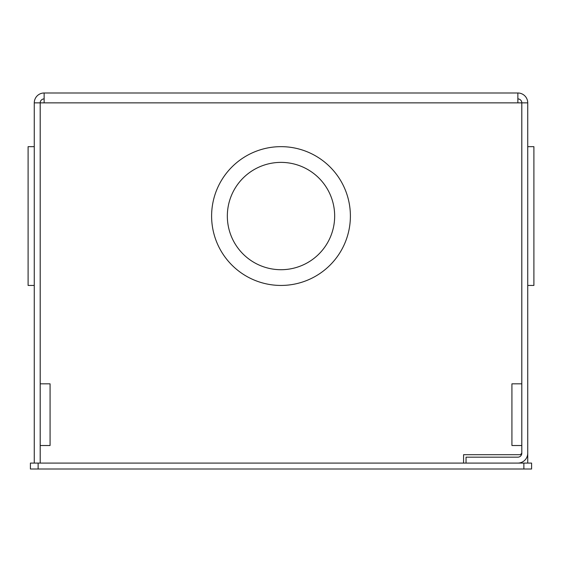 <?xml version="1.0" encoding="UTF-8"?>
<svg xmlns="http://www.w3.org/2000/svg" width="562" height="562" viewBox="0 0 562 562"><rect width="100%" height="100%" fill="white"/><g stroke="black" fill="none" stroke-linecap="round" stroke-linejoin="round"><path stroke-width="0.84" d="M527.732 463.088L527.732 102.86A9.87 9.87 0 0 0 517.862 92.99L517.862 102.86L521.796 102.86L521.796 383.818L511.926 383.825L521.796 383.818L521.796 445.511L511.926 445.518L521.796 445.518L521.796 453.548M521.796 462.273L521.796 463.088M50.074 383.818L40.204 383.818L50.074 383.825L50.074 445.518L40.204 445.518L40.204 463.088M517.862 92.99L44.138 92.99A9.87 9.87 0 0 0 34.268 102.86L34.268 463.088M517.862 102.86L44.138 102.86L44.138 92.99M521.796 453.232L520.328 454.7L463.58 454.7L463.58 463.088M44.138 102.86L40.204 102.86L40.204 445.511L50.074 445.511M527.732 102.86L521.81 102.86L521.81 453.218A3.948 3.948 0 0 1 517.862 457.166L466.046 457.166L466.046 463.088M521.81 462.266L521.81 463.088M527.732 453.218A9.87 9.87 0 0 1 517.862 463.088M521.81 102.86A3.948 3.948 0 0 0 517.862 98.912M211.607 216.047A69.393 69.393 0 0 0 281 285.44A69.393 69.393 0 0 0 350.393 216.047A69.393 69.393 0 0 0 281 146.654A69.393 69.393 0 0 0 211.607 216.047M227.336 216.047A53.664 53.664 0 0 0 281 269.711A53.664 53.664 0 0 0 334.664 216.047A53.664 53.664 0 0 0 281 162.383A53.664 53.664 0 0 0 227.336 216.047M34.268 146.654L28.1 146.654L28.1 285.44L34.268 285.44M527.732 285.44L533.9 285.44L533.9 146.654L527.732 146.654M40.19 463.088L40.19 102.86L34.268 102.86M44.138 98.912A3.948 3.948 0 0 0 40.19 102.86M523.875 469.01L531.589 469.01L531.589 463.088L38.125 463.088L38.125 469.01L523.875 469.01L523.875 463.088M38.125 463.088L30.411 463.088L30.411 469.01L38.125 469.01M511.926 445.511L511.926 383.825"/></g></svg>

